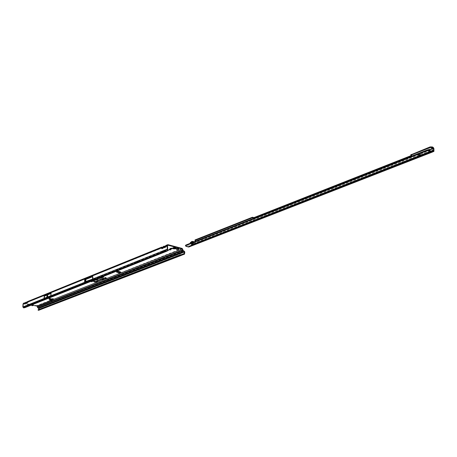 <?xml version="1.0" encoding="UTF-8"?>
<svg xmlns="http://www.w3.org/2000/svg" width="457" height="457" viewBox="0 0 457 457"><rect width="100%" height="100%" fill="white"/><g stroke="black" fill="none" stroke-linecap="round" stroke-linejoin="round"><path stroke-width="0.34" stroke-dasharray="2.29 1.71" d="M48.356 298.312L46.957 298.232M48.362 297.673L49.093 298.015M48.094 297.781L48.671 297.576L48.231 297.353L46.991 297.638M64.637 291.834L63.209 291.749M64.683 291.16L65.408 291.526M64.368 291.286L64.974 291.075L64.54 290.841L63.237 291.138M99.803 277.845L98.312 277.753M99.946 277.102L100.66 277.508M99.529 277.268L100.197 277.016L99.775 276.771L98.341 277.085M138.934 262.284L137.368 262.181M139.191 261.455L139.888 261.907M138.654 261.667L139.396 261.375L138.985 261.113L137.408 261.455M164.092 252.275L162.481 252.167M164.434 251.384L165.114 251.87M163.812 251.636L164.606 251.31L164.206 251.042L162.538 251.401M167.628 250.459L167.325 250.91L165.948 250.784M165.685 250.128L167.668 249.95M168.033 250.03L167.685 249.653L166.017 249.802L166.359 250.185L167.662 250.196M178.464 248.579L178.116 248.208L176.419 248.574M48.185 297.741L48.671 297.547L48.236 297.324L47.048 297.633M64.466 291.252L64.974 291.04L64.546 290.812L63.289 291.126M99.632 277.228L100.197 276.982L99.775 276.742L98.381 277.079M138.762 261.621L139.396 261.341L138.985 261.078L137.443 261.444M163.926 251.59L164.606 251.276L164.206 251.007L162.566 251.396M171.678 248.568L172.066 248.3L171.666 248.031L169.924 248.294L170.312 248.562M178.436 248.568L178.116 248.174L176.448 248.568M168.005 250.019L167.685 249.619L165.954 249.882L167.662 250.162M33.013 304.905L30.916 304.762L32.995 304.933M170.45 249.585L170.872 249.316L170.49 249.059L168.833 249.311L169.25 249.579M174.842 247.86L173.174 248.117L173.557 248.374L175.225 248.117L174.842 247.86M174.848 247.323L173.174 247.58L173.557 247.837L175.225 247.58L174.848 247.323M118.192 271.989L120.688 271.869L119.763 271.372L117.478 271.052L116.529 271.498L117.038 271.721M119.631 271.475L119.088 272.915L119.437 271.424M28.928 304.533L23.747 303.614L23.438 304.082L25.952 303.117L24.872 303.157L24.809 304.099L25.438 303.825L25.129 304.265L24.884 304.048L25.946 303.145L26.575 303.042L25.929 302.785L25.678 303.157L27.517 302.511L26.774 302.471L26.198 302.968L26.38 303.465L27.014 303.191L26.7 303.631L26.455 303.414L27.517 302.511L28.145 302.408L27.717 302.088L28.174 301.786L162.012 247.614L161.801 248.122L162.401 247.585L163.309 247.608L162.401 247.585M27.757 302.094L27.249 302.523L27.637 302.037L28.151 302.42L27.529 302.488L28.094 302.437M27.003 303.214L27.254 302.54L26.769 303.585L28.151 302.42M27.163 301.826L26.883 302.323M26.586 302.951L27.826 302.066M26.186 302.728L26.763 302.494M25.432 303.848L25.946 302.751L26.58 303.06L25.958 303.122M25.929 302.785L25.198 304.219L26.523 303.071M25.592 302.46L25.312 302.957M26.255 302.7L26.603 302.425L25.403 302.665M27.5 302.146L161.801 248.122L162.121 248.694L163.029 248.3L162.606 248.854L162.212 248.631L163.309 247.608L164.16 247.437L163.88 246.986L165.651 246.66L164.743 246.637M163.88 246.986L163.36 247.466L163.789 246.9L164.109 247.488L163.303 247.585M163.372 247.46L162.749 248.751L164.046 247.5M163.737 247.043L164.234 246.671L163.338 247.18L162.401 247.026L27.86 301.591L28.174 301.786M163.046 248.317L163.377 247.483L164.143 247.174L164.463 247.745L165.377 247.351L164.948 247.905L164.554 247.683L165.651 246.66L166.508 246.489L165.651 246.637L166.457 246.54M166.228 246.037L165.388 247.346L166.485 246.323L166.228 246.037L167.622 245.449M165.394 247.368L166.022 246.026L166.582 246.26M167.53 245.803L165.725 246.534L165.097 247.803L166.417 246.54M166.085 246.089L166.582 245.723L165.68 246.232L164.743 246.077L163.977 246.392L164.234 246.671M97.272 281.449L94.073 281.358M93.965 281.626L94.696 281.975L97.358 281.723M97.518 281.649L96.707 281.181L93.816 281.541M94.085 281.82L97.232 281.912M102.854 278.439L103.488 278.65L102.836 278.382L104.293 278.33L103.728 278.096L102.802 278.422M102.448 278.581L101.825 278.781L103.779 279.021L102.448 278.581M102.591 279.33L101.26 278.947L100.831 279.118L102.397 279.347M53.092 299.255L53.623 298.998L53.326 298.844L50.493 298.272L48.893 298.615L50.333 298.992M52.024 300.746L52.361 299.821M52.315 299.358L52.109 299.706L52.264 299.278M32.327 303.677L30.442 303.802L30.939 304.316L33.081 304.459L32.213 303.557M30.43 304.819L32.841 305.282M118.506 272.561L120.105 272.589M32.813 304.493L32.27 304.088M23.575 303.185L36.914 305.619L37.76 307.298L183.234 250.533M120.265 272.149L120.277 271.652L119.854 271.989L119.677 273.297M118.112 271.544L118.192 271.218M84.608 282.249L92.543 279.073M93.045 276.714L92.96 279.176L85.031 282.352L85.122 279.913L93.045 276.714L85.122 279.913M51.253 295.702L44.506 298.398L51.253 295.702L51.361 293.525L44.62 296.245L51.361 293.525M44.506 298.398L44.62 296.245M23.438 304.082L23.124 307.67M25.94 302.757L27.523 302.483M44.203 296.113L50.956 293.388M84.699 279.764L92.628 276.559M25.889 302.248L26.769 302.02M27.46 301.609L27.146 301.951M23.747 303.614L25.198 303.134M24.038 303.145L25.204 302.66M166.239 250.225L24.324 306.893L25.015 307.235L167.005 250.67L166.085 249.939L167.508 249.373M24.324 306.893L85.031 282.346M24.101 307.892L25.015 307.235L24.884 307.647M167.49 250.556L166.891 251.161M163.56 246.38L163.977 246.392L163.172 246.797L162.526 248.14M165.908 245.426L166.582 245.723M183.417 250.83L37.76 307.298M37.92 307.538L38.674 307.755L39.171 308.504L184.828 252.07M184.828 253.572L181.972 254.675L181.777 255.177M38.754 310.269L39.171 308.504M182.206 254.309L180.406 254.72M38.131 309.772L38.714 309.446M38.342 309.852L38.388 310.303M106.332 277.942L105.059 277.525M106.144 278.09L104.973 278.57M106.184 277.987L104.973 278.547M105.847 277.719L106.184 277.839M105.099 277.428L105.818 277.667L104.659 278.124L105.79 277.742M99.072 280.37L98.049 280.215L97.215 280.627M98.444 280.638L98.935 280.444M98.918 280.392L98.335 280.587M97.849 280.872L97.25 280.592L98.969 280.318M97.267 280.644L97.798 280.827L97.29 281.038L97.758 280.929M101.243 279.513L100.22 279.358L99.38 279.77M100.614 279.781L101.111 279.587M101.094 279.53L100.506 279.73M100.02 279.935L99.415 279.735L101.14 279.461M99.432 279.787L99.963 279.975L99.449 280.181L99.923 280.078M95.856 281.341L96.553 281.426M96.496 281.409L95.896 281.244M95.604 281.438L96.53 281.381M96.381 281.569L95.833 281.398L96.387 281.609M96.484 281.421L95.833 281.398M94.753 281.775L95.576 281.889M95.159 281.798L94.793 281.678M94.873 281.963L95.17 281.763M95.199 282.06L95.542 281.843M95.867 281.643L95.53 281.661M95.673 281.786L95.97 281.683M95.999 281.723L95.604 281.729M95.753 281.655L96.039 281.569M95.456 281.712L95.77 281.563M102.831 276.925L103.693 277.062M103.265 276.965L102.871 276.828M102.996 277.113L103.282 276.919M103.345 277.216L103.67 277.005M99.615 278.45L99.095 278.387M99.46 278.644L99.803 278.547M99.826 278.593L99.443 278.593M98.992 278.364L99.689 278.376M100.129 278.25L99.609 278.182M99.974 278.444L100.317 278.347M100.34 278.393L99.952 278.387M99.5 278.159L100.197 278.176M99.997 277.965L100.506 277.947L100.049 278.033M100.38 278.153L100.066 278.096M100.689 278.107L100.374 278.107M100.511 278.239L100.826 278.142M100.848 278.187L100.471 278.182M100.14 278.164L100.866 278.039M101.368 277.787L100.997 277.765M101.431 277.747L101.848 277.787M101.323 277.782L102.151 277.679M101.066 277.827L101.363 277.742M101.797 277.639L102.088 277.645L101.797 277.593M101.225 277.559L101.677 277.468M101.688 277.65L101.317 277.593M101.785 277.679L102.071 277.702M101.722 277.553L101.3 277.519M102.322 277.53L101.671 277.308L102.328 277.616M102.619 277.239L103.259 277.233M103.196 277.262L102.745 277.285M102.819 277.353L103.231 277.182L102.859 277.148M97.421 278.993L98.118 279.198M97.261 279.141L98.204 279.17M97.747 279.324L97.21 279.078M97.05 279.221L97.804 279.301M97.735 279.33L96.998 279.164M97.415 279.158L97.987 279.33M96.484 279.358L97.301 279.604L96.444 279.456M95.296 279.958L95.976 280.124L95.239 279.998M95.644 279.821L96.324 279.987L95.587 279.861M95.993 279.684L96.673 279.85L95.936 279.724M96.341 279.541L97.021 279.713L96.284 279.581M94.753 280.33L94.353 280.261M94.925 280.421L94.628 280.415M94.245 280.335L94.81 280.25M91.057 281.603L91.703 281.701M91.691 281.695L91.097 281.506M91.589 281.312L92.337 281.449L91.543 281.409M91.708 281.266L92.697 281.306L91.668 281.363M92.337 281.015L92.834 281.181M92.125 281.181L92.897 281.135M92.788 281.329L92.085 281.112M92.343 281.192L92.834 281.249M92.628 280.895L93.359 281.044M93.279 281.072L92.685 281.021M93.302 281.004L92.674 280.952M92.725 280.992L93.262 281.038M93.308 280.804L93.731 280.895M93.714 280.901L93.354 280.906M93.394 280.884L93.742 280.838L93.394 280.821M93.576 280.524L94.325 280.655L93.536 280.621M93.851 280.489L94.605 280.552M94.519 280.581L93.925 280.524M94.536 280.529L93.914 280.461M93.965 280.501L94.502 280.541M165.525 245.786L164.868 247.191M164.92 247.123L166.017 246.095L165.76 245.809L168.13 244.706M164.463 247.745L164.234 247.111M163.64 247.026L163.029 248.3L164.229 247.208M162.121 248.694L161.892 248.06M24.427 307.532L23.398 307.355M23.901 307.567L23.61 307.881M25.335 302.957L24.998 303.745M25.084 303.631L26.146 302.728L25.826 302.534L26.603 302.425M25.695 303.151L25.438 303.825L26.575 302.871M24.809 304.099L24.707 303.551M26.906 302.317L26.575 303.111M26.894 302.168L27.494 302.18L26.974 302.026M27.266 302.511L27.014 303.191L28.151 302.237M26.38 303.465L26.272 302.917M87.83 280.964L86.139 281.461L86.219 279.21L87.241 278.753M86.139 281.461L85.573 281.683L85.653 279.438L86.219 279.21M47.745 296.913L47.859 294.748M47.339 297.073L47.454 294.914M118.214 271.589L118.226 271.087M119.82 272.623L119.957 272.309M119.957 272.646L119.963 272.281M50.584 299.998L50.179 298.964M51.315 299.701L51.452 300.443L51.795 299.643L51.275 299.746L52.109 299.683L49.733 299.386L51.275 299.746L51.458 300.489L50.007 300.043L49.882 299.312L51.127 299.701M49.733 299.386L50.064 300.089L49.824 299.438M33.081 304.459L32.87 304.128M32.704 304.539L31.499 304.562L31.047 303.951L32.338 303.922L32.458 304.636M30.916 303.591L32.013 305.093L30.442 303.802M32.527 305.082L32.11 305.247L30.939 304.316M32.704 305.596L31.59 305.465L31.373 304.928M32.23 304.105L32.327 304.688M32.944 304.785L32.967 304.339M32.561 305.196L32.121 305.207L31.79 304.488M31.95 305.167L31.339 304.431L33.03 304.431M31.767 304.933L32.116 305.71M30.63 304.333L31.139 304.859L30.625 304.333M175.088 247.86L175.065 248.231L175.157 247.534L173.392 247.751L174.146 247.266L174.22 247.768L173.82 247.448L173.471 247.86L173.54 247.414L174.351 247.334L173.54 247.483M174.985 248.02L173.369 247.774L173.272 248.277L173.323 247.951L173.826 248.082L173.894 248.442L173.888 247.911L173.317 247.883L173.534 248.38L175.111 248.294L174.974 247.477L175.082 248.025M172.318 248.122L173.02 248.585L176.082 248.128M172.335 248.208L173.02 248.602L176.065 248.22M174.146 247.288L173.586 247.334L173.551 247.837L174.74 247.323L174.465 247.808L175.008 247.98M174.22 247.86L174.803 247.831L174.803 248.294L174.088 248.34L174.088 247.877L174.168 248.414M173.426 247.957L173.243 247.505L173.197 248.042L173.563 247.917L173.437 247.466L173.58 247.9M173.363 247.631L173.3 248.277L173.432 247.763L173.911 247.894L173.906 248.357L173.34 248.248L173.449 247.74M174.14 247.745L174.34 247.357L174.917 247.483M190.135 246.089L191.449 245.129L191.574 245.9L432.419 152.01M190.815 245.997L191.58 245.895M193.305 243.284L192.026 243.49L193.305 243.284M419.977 154.877L420.223 154.272L418.355 154.723L418.863 155.003M190.015 245.912L188.398 246.614L188.964 246.917L189.581 246.449L189.267 245.98L188.65 246.443M188.872 246.986L188.627 246.466M192.094 242.587L192.763 243.01L192.7 244.832L189.267 245.98M190.301 242.684L191.46 243.415L191.523 245.42L189.609 245.752M190.718 246.066L190.221 245.672M189.581 246.449L432.962 151.33L190.072 246.129L189.798 245.717M190.158 246.083L189.981 245.695M191.523 245.42L191.237 246.015L191.055 245.672M191.237 246.015L432.425 151.998M433.362 150.679L191.294 245.358L191.3 243.672L194.305 242.404L193.465 242.05M191.534 243.735L191.186 243.124M433.287 147.474L195.625 241.09L195.545 242.21L194.745 242.524L194.379 241.999L194.088 242.324M190.586 243.181L191.026 243.392M191.432 245.843L192.414 245.129L192.408 244.484L191.78 244.586L192.408 244.095L192.38 243.455L191.46 243.415M433.933 148.639L192.38 243.455M185.491 245.283L185.999 246.329M188.398 246.614L185.999 245.963M191.117 246.015L191.112 245.466L189.838 245.775L189.952 246.169M186.267 244.883L189.878 245.866M188.501 246.586L189.998 245.935L188.473 246.609M431.974 151.404L191.112 245.466L431.945 151.393M195.613 241.199L195.105 242.09L429.123 150.142M195.602 242.107L195.168 242.044M195.116 240.171L195.773 240.502L195.659 240.942M411.22 155.563L411.74 155.209L410.974 154.78L410.997 155.437M195.705 241.165L195.585 241.627L428.432 150.062M191.78 244.586L433.99 149.782M31.299 304.905L33.035 304.893M119.146 272.846L119.774 271.401M26.58 303.06L24.015 303.591M25.015 303.591L25.923 302.814L25.324 302.802M164.109 247.488L162.012 247.614L27.511 302.117M162.583 247.883L163.338 247.18L162.869 247.168M164.931 246.934L165.68 246.232L165.217 246.22M52.355 299.986L50.733 300.626M52.109 299.712L52.127 299.261L51.418 299.112M52.858 299.341L36.914 305.619M26.609 302.608L25.98 302.677M28.18 301.974L27.551 302.037M164.114 246.951L163.309 247.048M166.462 246.003L165.651 246.1M182.217 248.454L53.52 299.364M52.121 299.769L51.607 300.358M50.007 300.043L49.556 299.261M119.774 272.361L119.243 272.218M118.98 272.144L118.152 271.915M48.95 298.564L48.928 299.015M23.261 307.041L24.198 306.664M92.96 279.176L166.085 249.939M183.234 249.968L37.788 306.83M184.245 251.139L38.674 307.755M181.972 254.675L39.102 309.749M181.538 254.56L38.702 309.675M38.537 309.852L183.948 253.778L38.594 309.84M38.137 309.777L38.182 310.223M162.572 248.071L163.669 247.048L163.412 246.763M26.655 302.997L27.717 302.088L27.403 301.9M184.508 254.166L183.377 254.589M85.128 282.289L85.219 279.85M85.499 281.866L87.15 281.204M120.688 271.869L120.677 272.212M118.997 272.178L118.986 272.675M116.661 271.378L116.649 271.875M117.478 271.052L117.466 271.549M49.619 298.295L49.596 298.752M50.493 298.272L50.47 298.729M53.326 298.844L53.303 299.295M119.757 273.092L120.094 272.978M119.043 272.818L119.671 271.372M51.458 300.489L50.139 300.226M31.219 304.505L31.613 304.973M31.282 305.105L30.887 304.642L31.282 305.105M32.67 304.362L32.698 303.916M32.63 304.339L32.653 303.894M175.168 248.014L175.254 247.688M174.763 247.791L173.963 247.545L174.528 247.62L174.523 248.151M174.403 248.168L174.425 247.597L173.94 247.54L173.471 248.282M174.683 247.665L175.02 247.871L174.317 248.174M173.694 248.248L174.962 247.814L175.042 248.397L174.82 247.78L174.837 248.328M173.877 248.111L173.997 247.58L174.031 248.122M174.934 247.437L174.974 247.923L174.454 247.831M173.517 247.774L173.517 248.277M173.397 248.328L173.906 247.545M173.654 248.522L173.546 247.711M174.7 247.625L174.774 248.197L175.008 247.711M174.751 248.18L174.74 247.723L174.751 248.18M174.351 247.991L173.797 248.214M173.569 248.265L173.614 247.797M173.62 248.551L173.7 247.968M174.934 248.362L174.957 247.825L175.031 248.385M174.974 248.368L174.974 247.803M173.917 248.105L173.9 247.54L173.814 248.14M173.66 247.694L173.831 248.122L173.9 247.54M173.466 247.66L173.312 248.185M174.18 247.763L173.557 247.814M173.534 247.511L173.54 247.825M432.888 150.587L191.946 244.803M190.98 246.083L190.929 245.706L192.648 244.843L433.584 150.719M190.363 246.049L190.306 245.672M431.414 151.153L190.346 245.426M191.346 244.107L192.408 243.901M194.036 241.719L190.923 242.941L190.895 243.301L193.997 242.25L194.031 241.827M190.409 242.747L190.38 243.107M434.013 149.45L192.408 244.095M191.14 246.02L432.488 151.918M185.582 245.677L185.582 246.072M188.964 246.917L190.329 246.386M434.144 150.759L192.414 245.129M194.825 242.513L194.385 242.393M195.465 242.267L195.025 242.141M434.059 149.942L192.408 244.484M195.636 240.376L195.596 240.913M195.196 240.211L195.162 240.748M411.688 155.38L411.706 155.837M411.74 155.209L411.763 155.866M46.894 297.438L46.443 297.815M63.157 290.932L62.7 291.315M98.301 276.879L97.827 277.279M137.403 261.244L136.923 261.655M162.549 251.184L162.064 251.613M166.017 249.802L165.531 250.23M176.436 248.357L175.945 248.791M169.924 248.294L169.924 248.825M34.589 303.728L34.292 303.711M168.833 249.311L168.827 249.842M173.174 247.58L173.174 248.117M119.134 272.886L119.785 271.389M53.32 298.501L53.012 298.49M117.283 272.646L116.958 272.64M26.992 302.008L27.946 301.991L26.46 303.231M25.421 302.643L26.375 302.631L24.889 303.865M163.652 246.986L165.651 246.631M162.949 247.003L163.857 246.963L162.361 248.34M165.708 246.517L167.839 245.255M165.297 246.055L166.205 246.015L164.709 247.391M48.893 298.615L48.87 299.067M182.303 254.852L183.44 254.566M85.619 279.393L86.75 278.936M120.768 271.795L120.757 272.292M116.529 271.498L116.518 271.995M53.623 298.998L53.606 299.449M175.225 247.58L175.225 248.117M170.872 249.316L170.867 249.848M32.601 305.236L31.91 305.122M32.847 304.562L32.87 304.116M172.066 248.3L172.06 248.831M178.447 248.357L178.938 248.797M168.022 249.808L168.507 250.247M164.543 251.196L165.028 251.636M139.339 261.267L139.808 261.701M100.152 276.931L100.591 277.353M64.934 291L65.357 291.412M48.636 297.507L49.042 297.918M175.214 248.042L175.088 247.54M173.689 248.254L173.7 247.945M173.557 247.94L173.574 247.426M191.449 245.129L191.763 245.603M192.026 243.49L192.026 244.044M418.355 154.723L418.418 155.397M431.357 151.13L191.426 244.969M433.63 150.719L192.688 244.838M420.417 154.472L420.486 155.157M193.585 243.478L193.585 244.032M189.838 245.775L189.838 246.323M432.014 151.398L191.209 245.455M432.99 151.301L190.181 246.077M195.402 241.81L195.607 241.33M411.791 155.277L411.814 155.934M192.7 244.832L191.032 245.683"/><path stroke-width="0.69" d="M46.957 298.232L46.443 297.815L48.362 297.673M46.991 297.638L48.094 297.781M63.209 291.749L62.7 291.315L64.683 291.16M63.237 291.138L64.368 291.286M98.312 277.753L97.827 277.279L99.946 277.102M98.341 277.085L99.529 277.268M137.368 262.181L136.917 261.661L139.191 261.455M137.408 261.455L138.654 261.667M162.481 252.167L162.052 251.618L164.434 251.384M162.538 251.401L163.812 251.636M165.948 250.784L165.685 250.128M167.668 249.95L168.507 250.247L167.308 250.916L167.685 249.768L167.53 245.803L168.13 245.243L182.217 248.985L182.909 250.887L184.394 251.956L184.108 253.732L184.508 254.166L184.828 252.07L184.245 251.139L183.417 250.83L182.217 248.454L168.13 244.706L167.628 244.729L167.085 245.683L167.393 250.122M176.436 249.368L175.939 248.797L178.938 248.797C178.995 249.391 178.161 249.579 176.436 249.368M176.419 248.574L178.464 248.579M47.048 297.633L48.185 297.741M63.289 291.126L64.466 291.252M98.381 277.079L99.632 277.228M137.443 261.444L138.762 261.621M162.566 251.396L163.926 251.59M171.661 248.562L169.924 248.825L170.324 249.099L172.06 248.831L171.661 248.562M170.312 248.562L171.678 248.568M176.448 248.568L178.436 248.568M170.484 249.591L168.827 249.842L170.867 249.848L170.484 249.591M119.974 272.144L118.934 271.926L119.443 272.932L119.94 272.223M119.677 273.297L118.763 273.029L118.112 271.544M120.105 272.589L120.757 272.292L120.122 272.189L119.934 273.235L119.3 273.097L118.306 271.635L117.466 271.549L116.518 271.995L118.506 272.561M26.883 302.323L27.46 301.609L161.801 247.094L161.355 248.002L162.869 247.168M26.769 302.02L25.786 302.888L25.969 303.391L26.597 303.134L27.163 301.826M25.312 302.957L25.889 302.248L26.894 302.168M25.204 302.66L24.221 303.522L24.404 304.019L25.021 303.774L25.592 302.46M162.903 247.237L163.577 246.369L164.137 246.14L163.697 247.06L165.217 246.22M26.597 303.134L26.849 302.46L161.355 248.002L161.675 248.574L162.601 248.202L163.178 246.734M165.251 246.283L165.925 245.415L167.628 244.729M162.601 248.202L162.932 247.368L163.697 247.06L164.017 247.631L164.948 247.254L165.525 245.786M96.621 281.312L93.971 281.678L94.713 282.06L97.352 281.769L96.621 281.312M96.718 281.272L93.794 281.592L94.61 282.1L97.535 281.695L96.718 281.272M103.71 278.182L102.654 278.479L103.488 278.759L102.871 278.479L104.39 278.404L103.71 278.182M102.459 278.673L101.831 278.89L103.808 279.118L102.459 278.673M101.374 279.073L102.385 279.376L102.037 279.598L102.934 279.244L100.911 279.256L101.363 279.016M52.361 299.821L53.509 299.535L53.303 299.295L50.47 298.729L49.059 299.169L49.499 298.792M52.321 299.358L53.092 299.255M49.093 298.015L48.356 298.312M65.408 291.526L64.637 291.834M100.66 277.508L99.803 277.845M139.888 261.907L138.934 262.284M165.114 251.87L164.092 252.275M28.928 304.533L30.43 304.819M32.841 305.282L36.891 306.059L37.388 306.75L182.8 249.853M93.365 280.861L93.908 280.935L93.394 280.821M92.788 281.221L92.046 281.209L92.834 281.181M91.794 281.392L92.731 281.398L91.794 281.312M92.034 281.518L91.297 281.512L92.085 281.483M91.674 281.74L91.057 281.603L91.691 281.695M94.748 280.375L94.193 280.37L94.753 280.33M96.159 279.57L97.055 279.804L96.159 279.57M95.81 279.707L96.707 279.941L95.81 279.707M95.462 279.85L96.358 280.084L95.462 279.85M95.119 279.987L96.01 280.221L95.119 279.987M97.25 279.735L96.444 279.456L97.25 279.678M98.015 279.238L97.472 279.056L98.415 279.267L97.45 279.21L97.901 279.473L96.958 279.261L98.118 279.198M102.808 277.279L101.997 277.256L102.814 277.136M105.059 277.525L105.778 277.765L104.624 278.222L106.184 278.033L104.859 278.621L106.355 277.987L105.059 277.525M98.026 280.307L97.067 280.689L97.769 280.924L97.25 281.129L97.935 280.924L97.284 280.689L98.164 280.341L98.941 280.438L98.375 280.775L99.106 280.421L98.026 280.307M100.197 279.45L99.232 279.833L99.934 280.072L99.415 280.278L100.1 280.067L99.449 279.833L100.334 279.478L101.111 279.581L100.54 279.918L101.283 279.558L100.197 279.45M103.242 277.022L103.87 277.102L103.265 276.965M99.603 278.507L98.901 278.507L99.615 278.45M100.117 278.302L99.409 278.302L100.129 278.25M100.049 278.204L101.02 278.204L100.066 278.102M100.98 277.867L101.882 277.885L100.991 277.805M101.208 277.565L102.225 277.736L101.208 277.565M101.728 277.365L102.734 277.548L101.728 277.365M92.6 280.986L93.417 281.095L92.565 281.072M93.839 280.495L94.662 280.604L93.839 280.495M32.813 304.493L33.013 304.905M167.662 250.162L168.005 250.019M169.25 249.579L170.45 249.585M117.038 271.721L118.192 271.989M50.333 298.992L52.132 299.249M50.213 298.872L50.584 299.998L51.527 300.186L51.572 299.112M49.647 298.735L50.019 300.335L52.041 300.735L52.207 299.238M49.704 298.769L49.773 300.432L52.024 300.746M24.192 307.31L166.12 250.716L166.891 251.161L24.884 307.647L23.787 306.59L92.537 279.136L85.727 281.512L84.602 282.312M166.12 250.716L165.64 249.825L167.062 249.254M84.608 282.249L84.699 279.764L85.819 278.953L92.628 276.559L92.537 279.136M50.841 295.668L50.956 293.388L47.042 294.771L44.203 296.113L44.083 298.375L50.841 295.668L44.083 298.375M25.403 302.665L23.575 303.185L23.027 304.002L22.85 306.961L23.787 306.59M162.949 247.003L162.429 247.157M85.031 282.346L92.96 279.176L85.031 282.346M165.297 246.055L164.771 246.209M95.205 281.758L96.176 281.723L95.13 281.621M95.13 281.86L95.753 281.929L95.159 281.798M96.438 281.466L95.496 281.483L96.496 281.409M38.714 309.446L38.771 308.429L37.862 307.972L37.388 306.75M24.884 307.647L23.61 307.881L22.85 306.961M38.771 308.429L182.486 252.698L182.303 252.401L182.954 252.15L181.475 252.093L182.909 250.887M184.394 253.458L38.199 310.114L38.754 310.269L181.629 255.274L38.582 310.297M181.777 255.177L183.44 254.566M180.406 254.72L38.131 309.772M38.154 309.663L38.199 310.114M184.302 254.258L180.481 255.263L183.377 254.589M97.232 281.912L97.518 281.649M101.677 277.627L101.328 277.702M93.097 281.021L92.725 280.992M92.697 281.049L93.268 281.101M93.936 280.558L94.513 280.609L93.959 280.467M167.685 249.768L167.388 250.847M166.891 251.161L167.325 250.91M167.422 250.619L167.662 250.276M164.017 247.631L164.583 247.254L164.263 246.683M161.675 248.574L162.241 248.202L161.921 247.631M23.027 304.002L25.169 302.802M24.404 304.019L24.861 303.716L24.678 303.219M25.021 303.774L25.278 303.094L26.74 302.163M25.969 303.391L26.432 303.082L26.249 302.585M182.737 254.755L182.526 254.235L182.166 254.321M182.526 254.235L184.108 253.732M183.36 254.006L183.565 254.526M85.819 278.953L85.727 281.512L85.796 278.964M118.214 271.589L119.106 271.904L118.152 271.915M120.071 272.041L119.82 272.618M120.065 272.075L119.043 271.795M51.527 300.186L51.121 299.152M32.458 304.636L32.601 305.236L32.87 304.676M32.11 304.151L30.945 304.185L30.63 304.339L30.887 304.642L30.419 304.248L30.893 304.036L31.219 304.505M32.327 304.688L32.43 305.31L31.282 305.105L32.116 305.71L31.613 304.973M32.43 305.31L32.607 305.699L33.035 304.893M167.662 250.196L168.033 250.03M175.385 247.643L172.318 248.111L173.146 248.757C174.717 248.979 175.694 248.802 176.071 248.208L175.385 247.643M176.082 248.117L175.385 247.66L172.318 248.122M173.877 248.111L175.042 248.397L173.683 248.579L173.397 248.328L173.877 248.111M191.574 245.9L190.203 246.472L190.815 245.997M193.311 243.838L192.026 244.044L193.311 243.838M420.286 154.957L418.418 155.409L420.286 154.957M188.964 246.917L189.952 246.169M428.3 150.062L428.369 150.759L426.992 150.81L426.924 150.119L428.3 150.062L431.945 151.393L432.716 150.599L433.362 150.679M191.157 246.055L190.718 246.066M429.123 150.142L433.476 148.434L433.687 150.553M193.465 242.05L191.946 241.902L190.278 242.941L190.586 243.181M194.151 241.776L191.98 241.365L190.301 242.684M191.334 242.296L192.094 242.587M410.974 154.78L430.157 146.897L432.351 146.931L433.287 147.474L433.933 148.639L433.904 151.421L432.425 151.998M191.117 246.015L432.288 152.107L432.99 151.301L433.904 151.421M428.369 150.759L432.014 152.084M426.992 150.81L185.491 245.74L185.491 245.283L186.267 244.883L426.924 150.119M188.547 247.02L185.999 246.329L185.491 245.74M418.863 155.003L419.977 154.877M190.329 246.386L190.135 246.089M433.476 148.434L433.316 148.142L428.432 150.062M195.116 240.171L194.956 240.559L195.705 241.165M195.133 239.891L252.338 217.258L253.978 217.595L411.22 155.563M195.099 240.428L252.315 217.823L253.955 218.166L411.711 156.031L411.094 155.106L430.186 147.565L430.157 146.897M432.351 146.931L432.379 147.594L430.186 147.565M432.379 147.594L433.316 148.142M119.957 272.309L119.443 272.932M119.431 272.995L118.94 272.001M119.483 273.349L119.82 273.24M52.858 299.341L52.355 299.986M182.217 248.985L53.52 299.364M167.622 245.449L168.13 245.243M50.733 300.626L36.891 306.059M30.893 304.036L32.19 304.002M30.825 304.665L30.419 304.248M50.419 299.284L49.807 299.164M52.366 299.672L51.761 299.552M92.543 279.073L165.64 249.825M164.948 247.254L165.28 246.414L167.085 245.683M37.36 307.224L182.8 250.419M37.862 307.972L181.475 252.093M182.303 252.401L38.611 308.189M182.486 252.698L184.394 251.956M38.12 309.686L38.165 310.137M184.291 253.646L182.206 254.309M84.722 279.747L84.625 282.3M85.156 279.244L85.059 281.798M85.248 279.181L85.156 281.74M47.025 294.782L46.905 297.05M47.042 294.771L46.928 297.044M47.442 294.611L47.322 296.884M47.465 294.605L47.345 296.873M116.821 271.806L116.809 272.166M118.763 273.029L119.1 272.92M118.963 273.206L119.3 273.097M175.162 247.98C172.992 247.831 172.346 248.088 173.237 248.745C175.408 248.894 176.048 248.642 175.162 247.98M173.683 248.579L173.694 248.248M174.317 248.174L174.306 248.602M174.208 248.574L174.214 248.168M173.809 248.579L173.797 248.214M432.59 150.696L431.414 151.153M190.306 242.564L190.278 242.941M191.774 241.456L191.734 241.993M432.488 151.918L433.733 151.433M429.323 150.21L429.391 150.901M191.826 241.427L191.791 241.964M191.98 241.365L191.946 241.902M193.208 241.399L193.168 241.936M252.338 217.258L252.315 217.823M252.927 217.269L252.904 217.84M253.681 217.589L253.658 218.16M253.978 217.595L253.955 218.166M411.072 154.449L411.094 155.106M49.659 298.729L50.241 298.849M38.085 309.732L38.131 310.183M119.597 273.349L119.934 273.235M32.607 305.699L32.116 305.71M432.716 150.599L431.357 151.13M190.272 242.621L190.243 242.993M190.203 246.472L188.821 247.008M432.288 152.107L191.42 245.997M194.996 240.022L194.956 240.559M410.872 154.655L410.894 155.3"/></g></svg>
